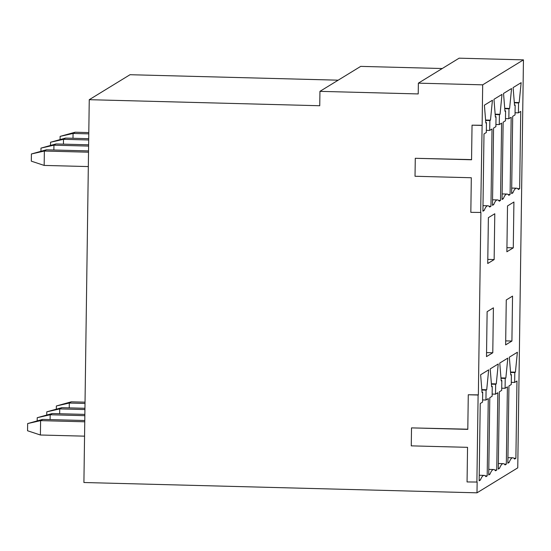 <?xml version="1.0" encoding="UTF-8"?>
<svg xmlns="http://www.w3.org/2000/svg" width="551" height="551" viewBox="0 0 551 551"><rect width="100%" height="100%" fill="white"/><g stroke="black" fill="none" stroke-linecap="round" stroke-linejoin="round"><path stroke-width="0.83" d="M338.19 80.177L130.015 74.716L89.255 99.69L83.91 482.511L476.994 492.821L477.138 482.042L467.062 481.939L467.544 447.336L411.266 445.862L411.514 427.886L467.799 429.367L468.281 394.764L478.11 395.026L476.89 482.194M468.281 394.764L478.358 394.874L480.906 212.445L470.829 212.342L471.312 177.746L415.027 176.265L415.282 158.295L471.56 159.769L472.042 125.173L482.125 125.277L482.69 84.84L523.45 59.866L517.754 467.847L476.994 492.821M482.69 84.84L418.367 83.153L459.128 58.179L523.45 59.866M418.367 83.153L418.216 93.932L319.945 91.356L360.705 66.382L442.239 68.524M319.945 91.356L319.745 105.737L89.255 99.69M488.379 217.666L487.738 263.502L494.144 259.576L494.784 213.747L488.379 217.666M492.029 129.01L490.955 206.288L489.694 207.059A74.137 10.187 91.5 0 0 487.883 205.785A74.137 10.187 91.5 0 0 484.171 210.448L482.917 211.212L483.992 133.927L486.319 132.509L486.457 122.625L485.83 123.004L484.398 105.172L492.436 100.248L490.473 120.159L489.846 120.545L489.708 130.429L492.029 129.01M501.603 123.142L500.522 200.426L499.268 201.198A74.137 10.187 91.5 0 0 497.457 199.923A74.137 10.187 91.5 0 0 493.737 204.579L492.484 205.351L493.565 128.066L495.886 126.647L496.024 116.757L495.397 117.143L493.965 99.311L502.002 94.386L500.039 114.298L499.413 114.684L499.275 124.567L501.603 123.142M511.17 117.28L510.088 194.565L508.835 195.336A74.137 10.187 91.5 0 0 507.023 194.062A74.137 10.187 91.5 0 0 503.311 198.718L502.051 199.49L503.132 122.205L505.453 120.779L505.591 110.896L504.964 111.281L503.531 93.45L511.569 88.525L509.613 108.437L508.986 108.822L508.848 118.706L511.17 117.28M512.547 296.107L511.913 341.041L505.639 344.885L506.266 299.958L512.547 296.107M516.976 381.017L515.894 458.294L514.641 459.066A74.137 10.187 91.5 0 0 512.829 457.791A74.137 10.187 91.5 0 0 509.11 462.454L507.857 463.219L508.938 385.934L511.259 384.515L511.397 374.632L510.77 375.011L509.338 357.179L517.375 352.254L515.419 372.166L514.786 372.552L514.648 382.435L516.976 381.017M482.125 125.277L480.651 212.596M520.736 111.419L519.662 188.704L518.401 189.475A74.137 10.187 91.5 0 0 516.59 188.201A74.137 10.187 91.5 0 0 512.878 192.857L511.624 193.628L512.699 116.344L515.027 114.918L515.164 105.034L514.538 105.42L513.105 87.588L521.143 82.664L519.18 102.576L518.553 102.954L518.415 112.845L520.736 111.419M513.918 202.017L507.512 205.943L506.879 251.773L513.277 247.854L513.918 202.017M507.402 386.878L506.328 464.162L505.067 464.927A74.137 10.187 91.5 0 0 503.256 463.653A74.137 10.187 91.5 0 0 499.543 468.316L498.29 469.087L499.364 391.802L501.692 390.377L501.83 380.493L501.203 380.879L499.771 363.04L507.808 358.122L505.846 378.027L505.219 378.413L505.081 388.297L507.402 386.878M497.835 392.739L496.754 470.024L495.501 470.795A74.137 10.187 91.5 0 0 493.689 469.521A74.137 10.187 91.5 0 0 489.977 474.177L488.716 474.948L489.798 397.664L492.119 396.238L492.257 386.354L491.63 386.74L490.197 368.908L498.235 363.984L496.279 383.895L495.652 384.274L495.514 394.165L497.835 392.739M488.269 398.6L487.187 475.885L485.934 476.656A74.137 10.187 91.5 0 0 484.122 475.382A74.137 10.187 91.5 0 0 480.403 480.038L479.15 480.809L480.231 403.525L482.552 402.099L482.69 392.216L482.063 392.601L480.63 374.77L488.668 369.845L486.712 389.757L486.078 390.142L485.941 400.026L488.269 398.6M492.78 352.764L486.499 356.614L487.125 311.68L493.407 307.83L492.78 352.764L486.554 352.606M472.042 125.173L481.87 125.428M513.904 458.246L515.894 458.294M507.87 462.42L509.11 462.454M510.736 374.611L511.397 374.632M510.563 372.442L514.786 372.552M510.529 372.042L515.419 372.166M511.287 382.346L514.648 382.435M517.664 188.649L519.662 188.704M511.631 192.822L512.878 192.857M514.503 105.021L515.164 105.034M514.331 102.844L518.553 102.954M514.297 102.445L519.18 102.576M515.054 112.755L518.415 112.845M505.694 340.876L511.913 341.041M506.934 247.681L513.277 247.854M504.33 464.107L506.328 464.162M498.297 468.281L499.543 468.316M501.169 380.472L501.83 380.493M500.997 378.303L505.219 378.413M500.962 377.903L505.846 378.027M501.72 388.214L505.081 388.297M508.098 194.51L510.088 194.565M502.064 198.691L503.311 198.718M504.936 110.882L505.591 110.896M504.757 108.712L508.986 108.822M504.73 108.306L509.613 108.437M505.487 118.617L508.848 118.706M494.764 469.969L496.754 470.024M488.73 474.142L489.977 474.177M491.602 386.334L492.257 386.354M491.423 384.164L495.652 384.274M491.396 383.765L496.279 383.895M492.153 394.075L495.514 394.165M498.531 200.378L500.522 200.426M492.498 204.552L493.737 204.579M495.363 116.743L496.024 116.757M495.191 114.574L499.413 114.684M495.156 114.167L500.039 114.298M495.914 124.478L499.275 124.567M485.197 475.83L487.187 475.885M479.163 480.004L480.403 480.038M482.029 392.202L482.69 392.216M481.856 390.025L486.078 390.142M481.822 389.626L486.712 389.757M482.58 399.936L485.941 400.026M488.957 206.239L490.955 206.288M482.924 210.413L484.171 210.448M485.796 122.604L486.457 122.625M485.624 120.435L489.846 120.545M485.589 120.035L490.473 120.159M486.347 130.339L489.708 130.429M487.793 259.411L494.144 259.576M467.799 429.201L411.514 427.886M471.566 159.611L415.282 158.295M85.012 403.456L69.309 403.043L71.313 401.81L85.033 402.175M56.312 409.056L56.36 405.977L69.309 403.043L69.24 407.871M56.36 405.977L71.313 401.81M88.773 133.859L73.069 133.452L75.081 132.219L88.794 132.577M60.08 139.465L60.121 136.386L73.069 133.452L73.001 138.28M60.121 136.386L75.081 132.219M84.93 409.565L59.735 408.904L61.746 407.678L84.944 408.284M46.745 414.917L46.787 411.838L59.735 408.904L59.666 413.732M46.787 411.838L61.746 407.678M88.69 139.975L63.503 139.313L65.514 138.081L88.711 138.687M50.513 145.326L50.554 142.248L63.503 139.313L63.434 144.142M50.554 142.248L65.514 138.081M84.84 415.681L50.169 414.765L52.18 413.539L84.861 414.393M37.179 420.785L37.22 417.706L50.169 414.765L50.1 419.6M37.22 417.706L52.18 413.539M88.608 146.084L53.929 145.175L55.94 143.942L88.621 144.803M40.939 151.188L40.981 148.109L53.929 145.175L53.867 150.003M40.981 148.109L55.94 143.942M84.758 421.79L40.602 420.633L42.606 419.401L84.771 420.509M40.395 435.008L27.55 430.758L27.653 423.567L40.602 420.633L40.395 435.008L84.558 436.165M27.653 423.567L42.606 419.401M88.518 152.193L44.362 151.036L46.374 149.803L88.539 150.912M44.163 165.417L31.317 161.161L31.414 153.97L44.362 151.036L44.163 165.417L88.318 166.574M31.414 153.97L46.374 149.803M507.932 457.667L512.829 457.791M511.7 188.07L516.59 188.201M498.366 463.529L503.256 463.653M502.133 193.931L507.023 194.062M488.799 469.39L493.689 469.521M492.56 199.799L497.457 199.923M479.225 475.251L484.122 475.382M482.993 205.661L487.883 205.785"/></g></svg>
